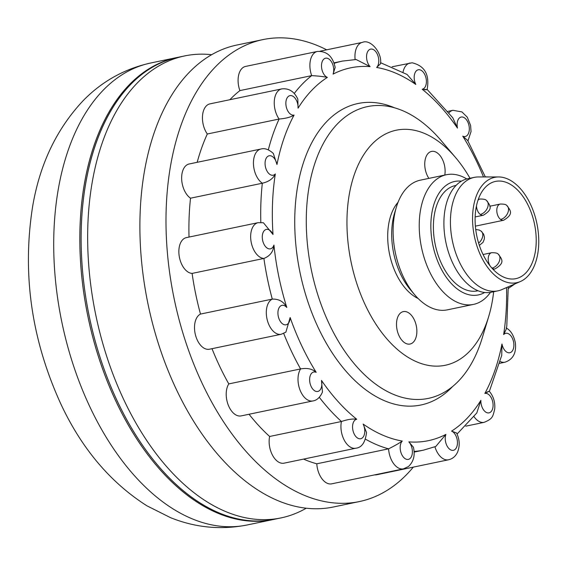 <?xml version="1.0" encoding="UTF-8"?>
<svg xmlns="http://www.w3.org/2000/svg" width="566" height="566" viewBox="0 0 566 566"><rect width="100%" height="100%" fill="white"/><g stroke="black" fill="none" stroke-linecap="round" stroke-linejoin="round"><path stroke-width="0.85" d="M535.238 252.224A49.674 29.453 78.2 0 0 526.352 201.885A49.674 29.453 78.2 0 0 495.519 181.403A49.674 29.453 78.2 0 0 476.084 207.842A49.674 29.453 78.2 0 0 484.97 258.181A49.674 29.453 78.2 0 0 515.796 278.67A49.674 29.453 78.2 0 0 535.238 252.224M414.708 294.787L410.576 289.926A57.958 34.363 -101.8 0 1 392.832 220.478A57.958 34.363 -101.8 0 1 394.566 213.134L396.412 207.022A66.236 39.266 78.2 0 0 394.424 215.42A66.236 39.266 78.2 0 0 414.708 294.787A66.236 39.266 78.2 0 0 447.381 309.843L473.487 304.402A66.236 39.266 -101.8 0 1 432.382 277.092A66.236 39.266 -101.8 0 1 420.538 209.972A66.236 39.266 -101.8 0 1 446.454 174.717A66.236 39.266 -101.8 0 1 466.78 178.962M461.417 181.184A57.958 34.363 78.2 0 0 431.992 212.314A57.958 34.363 78.2 0 0 445.032 275.444A57.958 34.363 78.2 0 0 484.63 292.495M490.432 292.389A66.236 39.266 -101.8 0 1 473.487 304.402M456.083 185.4L455.51 185.514A53.82 31.908 78.2 0 0 434.455 214.16A53.82 31.908 78.2 0 0 444.084 268.694A53.82 31.908 78.2 0 0 477.478 290.882L478.051 290.768M498.589 176.953L478.468 176.953A57.958 34.363 78.2 0 0 474.251 177.384L467.721 178.743A57.958 34.363 78.2 0 0 445.046 209.59A57.958 34.363 78.2 0 0 455.411 268.319A57.958 34.363 78.2 0 0 491.38 292.212L497.91 290.853A57.958 34.363 78.2 0 0 501.943 289.566L520.395 281.521A53.82 31.908 78.2 0 0 537.7 254.077A53.82 31.908 78.2 0 0 498.589 176.953A53.82 31.908 78.2 0 0 473.622 205.996A53.82 31.908 78.2 0 0 484.786 263.14A53.82 31.908 78.2 0 0 520.395 281.521M474.251 177.384A57.958 34.363 78.2 0 0 451.576 208.231A57.958 34.363 78.2 0 0 461.941 266.954A57.958 34.363 78.2 0 0 497.91 290.853M398.068 202.253A53.82 31.908 78.2 0 0 388.764 223.683A53.82 31.908 78.2 0 0 418.132 298.501M446.454 174.717L420.34 180.165A66.236 39.266 78.2 0 0 396.412 207.022M457.066 434.051L476.798 412.961L480.888 400.332A9.933 5.893 78.2 0 0 486.258 412.402A9.933 5.893 78.2 0 0 493.014 406.749A9.933 5.893 78.2 0 0 484.878 393.434C489.675 391.042 490.312 390.632 486.795 392.203M452.651 386.479A154.002 91.303 -101.8 0 1 344.949 370.001A154.002 91.303 -101.8 0 1 295.968 198.348A154.002 91.303 -101.8 0 1 302.407 165.951A154.002 91.303 -101.8 0 1 394.552 107.809M326.681 49.822A235.965 139.894 78.2 0 0 262.992 39.592L236.885 45.032A235.965 139.894 78.2 0 0 141.769 190.36A235.965 139.894 78.2 0 0 333.204 507.03L359.311 501.582A235.965 139.894 78.2 0 0 413.3 467.134M262.992 39.592A235.965 139.894 78.2 0 0 167.876 184.912A235.965 139.894 78.2 0 0 359.311 501.582M414.121 452.1L423.502 450.14L435.806 446.461L445.888 434.405A9.933 5.893 78.2 0 0 448.35 447.918A9.933 5.893 78.2 0 0 456.536 447.416A9.933 5.893 78.2 0 0 451.59 431.115L456.564 433.004C459.705 439.52 460.031 445.93 457.54 452.213C455.602 456.309 452.602 458.835 448.534 459.783A18.218 10.796 -101.8 0 1 434.921 446.807M408.85 441.869L413.413 447.211C415.281 455.269 413.619 461.715 408.433 466.547L403.473 468.867A18.218 10.796 -101.8 0 1 388.594 448.831C394.481 445.895 399.044 443.305 402.299 441.048A9.933 5.893 78.2 0 0 401.478 453.953A9.933 5.893 78.2 0 0 409.848 458.672A9.933 5.893 78.2 0 0 408.85 441.869A190.431 112.896 78.2 0 0 445.888 434.405M363.16 424.068L366.527 432.53C365.339 442.357 361.78 447.579 355.851 448.201A18.218 10.796 -101.8 0 1 354.698 448.336A18.218 10.796 -101.8 0 1 343.937 439.541A18.218 10.796 -101.8 0 1 341.432 421.507C347.779 419.371 352.887 418.621 356.757 419.265A9.933 5.893 78.2 0 0 352.781 429.587A9.933 5.893 78.2 0 0 360.061 438.813A9.933 5.893 78.2 0 0 363.16 424.068A190.431 112.896 78.2 0 0 402.299 441.048M249.04 414.255A198.708 117.806 78.2 0 0 269.635 436.478A18.218 10.796 78.2 0 0 272.14 454.505A18.218 10.796 78.2 0 0 282.901 463.306A18.218 10.796 78.2 0 0 284.054 463.172L355.851 448.201M321.474 380.409L322.457 392.082C320.045 397.417 316.868 400.367 312.927 400.933A18.218 10.796 -101.8 0 1 307.402 399.808A18.218 10.796 -101.8 0 1 298.714 385.658A18.218 10.796 -101.8 0 1 300.588 368.933C307.211 367.751 312.411 368.89 316.196 372.35A9.933 5.893 78.2 0 0 309.666 378.527A9.933 5.893 78.2 0 0 314.753 390.851A9.933 5.893 78.2 0 0 321.474 380.409A190.431 112.896 78.2 0 0 356.757 419.265M212.009 348.684A198.708 117.806 78.2 0 0 228.791 383.904A18.218 10.796 78.2 0 0 226.916 400.629A18.218 10.796 78.2 0 0 235.605 414.779A18.218 10.796 78.2 0 0 241.13 415.904L312.927 400.933M290.146 317.547L285.872 332.164L281.224 334.258A18.218 10.796 -101.8 0 1 271.609 329.327A18.218 10.796 -101.8 0 1 266.31 311.979A18.218 10.796 -101.8 0 1 272.288 299.103C278.946 298.898 283.785 301.685 286.792 307.465A9.933 5.893 78.2 0 0 278.705 308.555A9.933 5.893 78.2 0 0 280.814 322.104A9.933 5.893 78.2 0 0 290.146 317.547A190.431 112.896 78.2 0 0 316.196 372.35M258.146 222.657L263.409 222.749L273.024 234.48A9.933 5.893 78.2 0 0 264.605 230.305A9.933 5.893 78.2 0 0 263.423 243.019A9.933 5.893 78.2 0 0 273.937 245.05C273.449 251.523 270.102 255.988 263.905 258.443A18.218 10.796 -101.8 0 1 252.761 247.625A18.218 10.796 -101.8 0 1 258.146 222.657L186.341 237.628A18.218 10.796 78.2 0 0 180.964 262.596A18.218 10.796 78.2 0 0 192.107 273.413A198.708 117.806 78.2 0 0 200.491 314.073A18.218 10.796 78.2 0 0 194.513 326.95A18.218 10.796 78.2 0 0 199.812 344.298A18.218 10.796 78.2 0 0 209.427 349.222L281.224 334.258M192.107 273.413L263.905 258.443A198.708 117.806 -101.8 0 0 272.288 299.103L200.491 314.073M190.523 198.199L262.32 183.228A18.218 10.796 -101.8 0 1 253.738 167.14A18.218 10.796 -101.8 0 1 260.926 149.021L189.129 163.991A18.218 10.796 78.2 0 0 181.941 182.111A18.218 10.796 78.2 0 0 190.523 198.199A198.708 117.806 78.2 0 0 190.494 198.44A198.708 117.806 78.2 0 0 189.016 237.069M260.926 149.021C264.711 147.924 268.836 149.396 273.307 153.443L276.979 164.501A9.933 5.893 78.2 0 0 269.522 155.714A9.933 5.893 78.2 0 0 265.221 165.647A9.933 5.893 78.2 0 0 275.317 173.953C273.194 178.594 268.864 181.686 262.32 183.228A198.708 117.806 -101.8 0 0 262.299 183.476A198.708 117.806 -101.8 0 0 260.82 222.41M281.726 88.904C288.908 88.07 294.27 91.48 297.822 99.121L298.063 108.184A9.933 5.893 78.2 0 0 292.693 96.114A9.933 5.893 78.2 0 0 285.936 101.767A9.933 5.893 78.2 0 0 294.079 115.082C290.768 117.162 285.773 118.485 279.102 119.037A18.218 10.796 -101.8 0 1 274.383 100.125A18.218 10.796 -101.8 0 1 281.726 88.904L209.929 103.875A18.218 10.796 78.2 0 0 202.586 115.089A18.218 10.796 78.2 0 0 207.305 134.008L279.102 119.037A198.708 117.806 -101.8 0 0 268.319 149.834M317.37 51.449C326.83 50.982 332.758 56.31 335.157 67.446L333.07 74.111A9.933 5.893 78.2 0 0 330.608 60.597A9.933 5.893 78.2 0 0 322.415 61.1A9.933 5.893 78.2 0 0 327.36 77.401C323.476 76.58 318.248 75.993 311.689 75.632A18.218 10.796 -101.8 0 1 311.562 56.784A18.218 10.796 -101.8 0 1 317.37 51.449L245.573 66.42A18.218 10.796 78.2 0 0 239.758 71.748A18.218 10.796 78.2 0 0 239.892 90.602L311.689 75.632A198.708 117.806 -101.8 0 0 294.249 93.482M355.115 59.55A18.218 10.796 -101.8 0 1 359.601 43.709A18.218 10.796 -101.8 0 1 362.431 42.365C370.588 38.7 382.46 53.091 380.486 63.809L376.652 67.467A9.933 5.893 78.2 0 0 377.48 54.562A9.933 5.893 78.2 0 0 369.103 49.843A9.933 5.893 78.2 0 0 370.1 66.647L356.148 59.522L342.395 61.093A198.708 117.806 -101.8 0 0 334.124 63.357M424.465 89.725C428.313 89.739 427.556 89.584 422.194 89.251A9.933 5.893 78.2 0 0 426.177 78.929A9.933 5.893 78.2 0 0 418.89 69.703A9.933 5.893 78.2 0 0 415.798 84.447L407.088 74.479L380.536 62.692M485.345 176.953L467.672 140.481L462.755 136.165A9.933 5.893 78.2 0 0 469.285 129.989A9.933 5.893 78.2 0 0 464.205 117.664A9.933 5.893 78.2 0 0 457.477 128.107L452.779 117.785L427.146 89.463M489.357 391.347L501.731 355.391L501.971 344.015A9.933 5.893 78.2 0 0 509.435 352.802A9.933 5.893 78.2 0 0 513.73 342.869A9.933 5.893 78.2 0 0 503.641 334.563L506.457 328.697L506.811 325.648L508.254 286.813M427.125 89.449L427.139 89.485C429.764 74.726 424.769 65.826 412.147 62.791L392.139 66.767M239.892 90.602A198.708 117.806 78.2 0 0 229.888 99.715M207.305 134.008A198.708 117.806 78.2 0 0 197.18 162.315M283.7 333.445A198.708 117.806 -101.8 0 0 300.588 368.933L228.791 383.904M319.302 397.318A198.708 117.806 -101.8 0 0 341.432 421.507L269.635 436.478M303.567 459.104A198.708 117.806 78.2 0 0 316.797 463.802A18.218 10.796 78.2 0 0 331.676 483.838L403.473 468.867M365.459 439.145A198.708 117.806 -101.8 0 0 388.594 448.831L316.797 463.802M374.756 474.86A18.218 10.796 78.2 0 0 376.73 474.754L448.534 459.783M444.784 175.071A16.555 9.82 78.2 0 0 444.791 175.028A16.555 9.82 78.2 0 0 441.827 158.247A16.555 9.82 78.2 0 0 431.554 151.419A16.555 9.82 78.2 0 0 425.073 160.235A16.555 9.82 78.2 0 0 428.872 178.382M416.541 335.221A16.555 9.82 78.2 0 0 413.583 318.439A16.555 9.82 78.2 0 0 403.303 311.611A16.555 9.82 78.2 0 0 396.823 320.427A16.555 9.82 78.2 0 0 399.787 337.202A16.555 9.82 78.2 0 0 410.067 344.029A16.555 9.82 78.2 0 0 416.541 335.221M469.999 178.269A120.056 71.174 78.2 0 0 455.524 157.497A120.056 71.174 78.2 0 0 349.335 194.096A120.056 71.174 78.2 0 0 396.872 348.981A120.056 71.174 78.2 0 0 488.684 316.571A120.056 71.174 78.2 0 0 492.279 301.353A120.056 71.174 78.2 0 0 493.658 291.738M455.524 157.497L441.055 140.481A149.028 88.353 78.2 0 0 367.546 106.592A149.028 88.353 78.2 0 0 309.234 185.917A149.028 88.353 78.2 0 0 335.886 336.933A149.028 88.353 78.2 0 0 428.377 398.379A149.028 88.353 78.2 0 0 482.225 337.944L488.684 316.571M188.4 496.071A235.965 139.894 78.2 0 0 273.152 519.546A235.965 139.894 -101.8 0 1 126.706 422.25A235.965 139.894 -101.8 0 1 84.511 183.143A235.965 139.894 -101.8 0 1 176.833 57.548A235.965 139.894 78.2 0 0 79.948 248.368A235.965 139.894 78.2 0 0 188.4 496.071M306.213 508.233A235.965 139.894 -101.8 0 1 280.984 517.918L274.46 519.277A235.965 139.894 -101.8 0 1 189.709 495.802A235.965 139.894 -101.8 0 1 81.249 248.099A235.965 139.894 -101.8 0 1 178.141 57.279A235.965 139.894 -101.8 0 0 85.813 182.875A235.965 139.894 -101.8 0 0 128.015 421.981A235.965 139.894 -101.8 0 0 274.46 519.277L247.045 524.993A235.965 139.894 -101.8 0 1 100.599 427.691A235.965 139.894 -101.8 0 1 58.397 188.584A235.965 139.894 -101.8 0 1 150.726 62.996C124.64 68.762 102.184 81.249 83.344 100.465C56.671 128.772 39.754 164.175 32.602 206.675C21.989 274.369 31.583 340.527 61.383 405.143C82.233 449.213 110.752 482.77 146.927 505.813L170.635 517.706C195.489 527.675 220.952 530.109 247.045 524.993M280.984 517.918A235.965 139.894 -101.8 0 1 134.538 420.616A235.965 139.894 -101.8 0 1 92.343 181.509A235.965 139.894 -101.8 0 1 184.665 55.921A235.965 139.894 -101.8 0 1 211.656 54.711M478.624 243.111A8.278 5.533 126.9 0 0 482.692 236.376A8.278 5.533 -53.1 0 0 481.128 231.112L483.626 234.147L484.411 237.055L484.326 239.093L483.031 242.354L479.345 245.375M480.272 214.436A8.278 5.533 126.9 0 0 488.083 205.791A8.278 5.533 -53.1 0 0 486.527 200.527C490.411 205.684 493.474 209.179 483.244 215.257A8.278 4.91 -101.8 0 1 480.272 214.436A8.278 4.91 -101.8 0 1 476.466 205.861M477.994 200.23A8.278 4.91 -101.8 0 1 479.862 199.048L478.284 199.374M500.599 219.445A8.278 5.533 126.9 0 0 508.41 210.807A8.278 5.533 -53.1 0 0 506.846 205.543C510.737 210.701 513.801 214.189 503.57 220.273A8.278 4.91 -101.8 0 1 500.599 219.445A8.278 4.91 -101.8 0 1 496.948 208.465A8.278 4.91 -101.8 0 1 500.188 204.064L489.781 206.229M492.017 268.107A8.278 5.533 126.9 0 0 499.828 259.469A8.278 5.533 -53.1 0 0 498.271 254.205C502.155 259.362 505.219 262.85 494.988 268.935A8.278 4.91 -101.8 0 1 492.017 268.107A8.278 4.91 -101.8 0 1 491.741 267.888M490.022 265.808A8.278 4.91 -101.8 0 1 488.373 257.127A8.278 4.91 -101.8 0 1 491.606 252.719L483.053 254.509M403.034 72.108A18.218 10.796 -101.8 0 1 410.046 63.031M448.958 112.79A18.218 10.796 -101.8 0 1 452.97 110.306L447.833 111.375M503.641 334.563A190.431 112.896 78.2 0 0 505.105 323.398A190.431 112.896 78.2 0 0 506.556 287.556M506.145 327.962C510.73 330.353 513.815 335.383 515.4 343.06C516.454 353.078 512.98 359.467 504.971 362.212A18.218 10.796 -101.8 0 1 500.181 361.49M483.491 176.953A190.431 112.896 78.2 0 0 462.755 136.165M457.477 128.107A190.431 112.896 78.2 0 0 422.194 89.251M415.798 84.447A190.431 112.896 78.2 0 0 376.652 67.467M370.1 66.647A190.431 112.896 78.2 0 0 333.07 74.111M327.36 77.401A190.431 112.896 78.2 0 0 298.063 108.184M294.079 115.082A190.431 112.896 78.2 0 0 276.979 164.501M275.317 173.953A190.431 112.896 78.2 0 0 273.024 234.48M273.937 245.05A190.431 112.896 78.2 0 0 286.792 307.465M423.502 450.14A198.708 117.806 -101.8 0 1 414.086 451.449M451.59 431.115A190.431 112.896 78.2 0 0 480.888 400.332M484.878 393.434A190.431 112.896 78.2 0 0 501.971 344.015M489.335 391.325C493.488 396.356 495.278 402.242 494.719 408.999C492.731 417.022 492.745 418.698 484.171 422.335A18.218 10.796 -101.8 0 1 474.032 416.682M481.128 231.112L479.26 230.058L475.73 229.463M483.244 215.257L475.143 216.948M486.527 200.527C485.854 199.465 483.633 198.97 479.862 199.048M503.57 220.273L475.376 226.145M506.846 205.543C506.181 204.482 503.959 203.986 500.188 204.064M494.988 268.935L493.057 269.338M498.271 254.205C497.599 253.144 495.377 252.648 491.606 252.719M467.94 140.948L471.046 131.538L470.587 125.355L467.275 117.183L461.927 111.919L452.97 110.306M489.357 176.953L485.317 176.868M504.971 362.212L499.679 363.315M515.088 283.835L508.296 288.455M362.431 42.365L320.031 51.209M333.94 62.854L342.395 61.093M484.171 422.335L465.776 426.17M150.726 62.996L184.665 55.921"/></g></svg>
